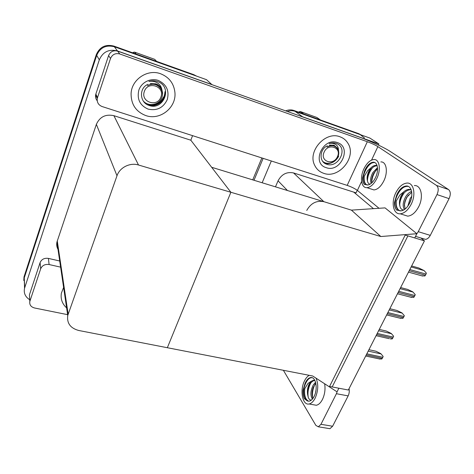 <?xml version="1.0" encoding="UTF-8"?>
<svg xmlns="http://www.w3.org/2000/svg" width="474" height="474" viewBox="0 0 474 474"><rect width="100%" height="100%" fill="white"/><g stroke="black" fill="none" stroke-linecap="round" stroke-linejoin="round"><path stroke-width="0.71" d="M357.242 190.305L356.051 192.859L353.764 192.13L373.459 208.661M353.764 192.13L293.554 172.939C286.806 171.576 281.639 174.201 278.054 180.819L275.471 186.845M380.841 236.526L416.871 233.712L414.738 237.936L407.889 235.88L332.185 386.944L338.869 388.218L337.038 391.844L312.716 376.001L167.346 347.72L230.879 192.266L138.509 165.005C130.072 162.304 119.709 167.47 116.995 175.765L67.741 315.524C66.775 323.25 70.436 328.233 78.737 330.485L167.346 347.72L230.879 192.266L380.841 236.526L351.418 210.13L323.849 201.675C316.508 200.283 310.808 203.204 306.755 210.432M301.268 116.426L302.554 116.794L295.071 111.331C292.594 110.478 290.023 110.525 287.363 111.485C290.023 110.525 292.594 110.478 295.071 111.331L369.916 138.082L378.892 143.948L378.371 145.062M253.993 180.262L263.129 158.352L253.993 180.262M302.554 116.794L378.892 143.948M262.158 182.763L271.329 160.988M424.449 240.863L405.205 235.068L329.566 386.446L348.354 390.019L424.449 240.863L420.93 237.995M192.562 135.647L190.826 140.203L230.879 192.266L211.659 167.281L351.418 210.13L385.042 207.885L416.871 233.712M29.714 299.74C25.288 296.914 23.564 293.092 24.535 288.281L24.257 277.829L96.696 55.351C100.156 47.554 106.04 44.68 114.347 46.736L206.528 79.685L211.973 84.674M24.535 288.281L99.309 59.837C102.876 51.82 108.925 48.863 117.463 50.961L212.008 84.585M190.826 140.203L113.896 115.68C105.643 113.926 99.801 116.817 96.364 124.348L56.927 242.096C56.412 244.661 56.767 247.09 58 249.383M285.638 110.869C288.47 109.695 291.232 109.565 293.91 110.483L295.071 111.331L360.169 134.598L364.465 137.94M252.725 179.871L261.861 157.943M293.91 110.483L358.806 133.698L361.111 134.936M23.777 280.513L24.008 276.893L24.079 278.428L96.696 55.351C100.156 47.554 106.04 44.68 114.347 46.736L194.577 75.413L193.771 74.661L196.645 76.148M24.008 276.893L96.293 54.658C99.736 46.89 105.589 44.035 113.861 46.079L193.771 74.661M376.078 335.675L389.332 338.714M368.926 349.694L375.953 351.234L380.841 353.663L383.146 356.412L382.844 357.289L381.795 359.019L379.004 358.859M380.841 353.663L383.146 356.412M145.802 115.567C160.04 120.722 176.601 107.568 174.912 92.365C173.845 83.394 169.111 77.203 160.692 73.79C147.681 68.712 131.665 79.359 131.091 93.461C131.014 104.327 135.914 111.698 145.802 115.567C135.914 111.698 131.014 104.327 131.091 93.461C131.665 79.359 147.681 68.712 160.692 73.79C169.111 77.203 173.845 83.394 174.912 92.365C176.601 107.568 160.04 120.722 145.802 115.567M323.689 173.306C338.845 179.131 356.916 157.19 348.017 143.415C346.156 140.268 343.496 138.064 340.036 136.808C325.508 130.783 307.33 151.265 314.629 165.165C316.525 169.188 319.547 171.896 323.689 173.306C319.547 171.896 316.525 169.188 314.629 165.165C307.33 151.265 325.508 130.783 340.036 136.808C343.496 138.064 346.156 140.268 348.017 143.415C356.916 157.19 338.845 179.131 323.689 173.306M97.211 100.737C95.801 99.042 95.268 97.117 95.624 94.954L95.849 94.071L97.508 97.662L110.513 58.486L108.587 55.565C110.377 51.559 113.405 50.084 117.659 51.133L358.865 136.909C369.53 140.671 384.136 147.42 390.226 151.449L448.499 189.523C450.667 191.466 450.857 194.5 449.074 198.63L436.987 194.577C438.77 190.412 438.598 187.36 436.477 185.423L377.861 146.608L371.569 160.088M95.849 94.071L108.587 55.565M416.824 233.806L418.246 231.685L430.279 235.371L449.074 198.63M430.279 235.371C428.934 237.824 427.329 239.157 425.451 239.358L423.531 238.783M418.246 231.685L436.987 194.577M379.022 208.287L357.396 190.429C354.872 188.551 351.471 186.874 347.181 185.393L102.111 106.549C98.485 105.068 96.874 102.402 97.271 98.556L97.508 97.662M347.181 185.393L367.326 141.72L119.75 53.965C115.419 52.904 112.344 54.415 110.513 58.486M367.326 141.72C371.657 143.326 375.171 144.955 377.861 146.608M29.595 297.725L29.927 301.144L40.669 268.799L40.094 262.59C41.623 259.248 44.39 257.856 48.395 258.401L59.712 261.008M29.542 294.496L40.094 262.59M349.036 388.674C349.545 391.157 349.249 393.562 348.147 395.891L336.416 393.71L337.233 391.453M283.387 370.295L315.862 425.379L318.321 426.801L320.963 424.313L332.624 426.233L348.147 395.891M332.624 426.233L329.951 428.697L328.63 428.484M320.963 424.313L336.416 393.71M63.605 287.428L61.371 293.193C60.465 298.981 62.213 303.881 66.615 307.899C62.213 303.881 60.465 298.981 61.371 293.193L63.605 287.428M60.619 267.146L49.112 264.533C45.036 263.988 42.227 265.404 40.669 268.799M29.927 301.144L29.815 301.529C29.358 304.806 30.929 306.956 34.531 307.981L67.61 314.665M386.707 314.943L386.215 315.808M397.502 293.762L396.554 295.539M408.185 272.74L407.101 274.867M379.277 329.4L386.328 331.053L391.281 333.483L393.627 336.232L392.247 338.886L390.386 338.957M389.841 308.692L396.916 310.458L401.934 312.881L404.316 315.637L404.002 316.537L402.906 318.344L399.878 318.161M400.625 287.558L407.723 289.436L412.807 291.86L415.23 294.615L414.91 295.527L413.79 297.382L410.638 297.18M411.639 265.973L418.755 267.976L424.135 270.601L426.369 273.148L426.049 274.073L424.905 275.975L421.629 275.767M371.029 188.99L373.933 189.932C377.636 189.547 380.942 186.525 383.851 180.861C388.265 172.044 386.482 161.48 380.853 161.912M363.908 168.839C359.642 177.584 361.235 188.148 366.959 187.674C370.621 187.266 373.903 184.214 376.806 178.52C381.209 169.645 379.49 159.063 373.921 159.525C370.129 159.939 366.787 163.044 363.908 168.839M370.099 184.167C368.677 183.965 367.777 182.84 367.403 180.801C366.74 177.981 367.184 174.829 368.731 171.327L371.012 167.76L367.54 170.758L364.305 176.221C363.445 181.862 364.547 184.789 367.617 185.002L368.12 184.919C370.923 184.273 373.394 181.82 375.532 177.56C379.082 170.397 377.701 161.835 373.186 162.215C370.129 162.552 367.433 165.059 365.104 169.739L364.565 170.984L365.442 169.307C367.99 165.011 370.887 162.754 374.14 162.541L374.91 162.618M364.305 176.221C363.795 180.713 364.672 183.628 366.929 184.973M371.201 183.397C370.004 180.641 370.532 177.069 372.771 172.684L377.511 167.612M371.906 182.774L371.711 181.708C371.432 179.267 372.084 176.488 373.678 173.377L377.577 168.655M371.012 167.76C372.582 166.19 374.217 165.39 375.923 165.355L377.097 165.568M367.403 180.801L367.356 180.493C367.024 177.78 367.723 174.829 369.465 171.647L369.501 171.588C371.586 167.92 374.093 165.965 377.026 165.734L377.15 165.734M375.87 176.814L376.249 175.866M368.12 184.919L364.346 184.469C363.066 182.946 362.491 180.677 362.622 177.655L364.565 170.984M364.346 184.469C360.637 180.404 365.3 166.173 372.078 162.908M367.439 180.997C367.54 176.399 369.234 171.979 372.517 167.743M371.794 182.277C371.912 177.797 373.571 173.484 376.753 169.342M403.812 214.923L407.723 216.15C411.912 215.694 415.568 212.553 418.69 206.729C423.827 196.971 421.179 184.925 414.323 185.553M395.814 192.782C390.866 202.439 393.266 214.509 400.275 213.81C404.423 213.33 408.055 210.16 411.171 204.3C416.291 194.482 413.725 182.407 406.935 183.071C402.622 183.557 398.912 186.792 395.814 192.782M403.712 209.97C401.727 209.899 400.441 208.572 399.866 205.994C399.025 202.836 399.475 199.37 401.217 195.596L403.807 191.786L399.89 194.956L396.323 200.881C395.47 207.339 396.975 210.669 400.85 210.877L401.105 210.847C404.381 210.314 407.225 207.748 409.649 203.156C413.778 195.229 411.716 185.464 406.206 186.004C402.728 186.395 399.742 189.008 397.23 193.842L396.631 195.187L397.325 193.872C400.092 189.138 403.38 186.626 407.19 186.335L408.381 186.454M396.323 200.881C395.82 205.965 396.981 209.283 399.801 210.835M407.824 206.172L410.152 198.517L411.734 196.277M404.494 209.49C402.456 206.504 402.799 202.345 405.525 197.006C407.231 194.162 409.258 192.272 411.604 191.336M405.098 209.046L404.387 204.347L404.974 201.296L406.68 197.385L411.746 192.183M403.807 191.786C405.477 190.234 407.255 189.428 409.133 189.369L411.165 189.813M399.866 205.994L399.677 203.696L400.601 198.938L402.035 195.863C404.275 192.059 407.036 190.027 410.306 189.754L411.177 189.837M409.346 203.743L411.177 199.11M401.105 210.847L396.667 210.101C395.132 208.335 394.409 205.781 394.498 202.451L396.631 195.187M396.667 210.101C392.348 205.485 396.892 190.755 404.381 186.934M399.701 204.798C399.92 200.858 401.336 196.988 403.961 193.202M404.352 206.048C404.595 202.285 405.951 198.582 408.428 194.944M409.915 202.594L410.857 200.2M313.48 404.76L316.306 405.258C318.647 404.784 320.702 402.841 322.474 399.416C324.797 394.398 325.525 389.184 324.649 383.774M309.267 375.325C307.436 376.291 305.849 378.139 304.504 380.871C299.609 390.197 302.453 405.566 309.066 403.984C311.382 403.498 313.421 401.537 315.186 398.095C318.291 390.766 318.564 384.112 316.004 378.139M311.3 400.145C310.008 400.103 308.995 399.203 308.254 397.437L307.573 394.208C307.105 390.718 307.596 387.382 309.054 384.207L311.14 381.297L307.91 383.496L304.764 388.68C303.727 395.257 304.64 399.381 307.513 401.04L309.172 401.17C311.051 400.779 312.704 399.191 314.132 396.394C318.214 388.686 315.731 376.279 310.553 377.588C308.615 377.974 306.927 379.603 305.493 382.465L304.989 383.602L305.576 382.482C307.259 379.627 309.155 378.039 311.264 377.725L312.099 377.707M304.764 388.68C304.077 395.269 305.345 399.446 308.562 401.217M312.378 399.102C310.215 395.458 310.5 390.754 313.231 384.995L315.571 382.228M312.935 398.403L312.733 397.953C311.714 394.451 311.916 390.89 313.332 387.264L315.832 383.235M311.14 381.297L313.504 380.267L314.837 380.367M307.573 394.208C307.466 391.038 307.91 388.378 308.912 386.215L309.848 384.355C311.394 381.949 312.988 380.663 314.635 380.486L314.89 380.468M315.554 392.454L316.028 389.924M307.513 401.04L304.296 398.675C303.259 396.335 302.85 393.497 303.07 390.161L304.989 383.602M304.296 398.675C301.979 393.029 304.504 381.884 309.439 378.335M308.272 397.496C307.466 392.579 308.296 387.762 310.76 383.028M312.716 397.905C312.016 393.153 312.834 388.52 315.163 384.011M338.774 152.859L338.442 149.671C338.323 147.218 337.281 145.411 335.308 144.244C333.489 143.255 331.439 143.03 329.146 143.563C331.676 142.71 334.081 142.668 336.362 143.438L337.832 144.09C348.141 149.506 337.63 168.957 326.272 164.075C318.884 161.658 319.5 149.138 327.404 145.796M337.441 142.609C352.312 147.207 340.468 173.087 326.219 167.66C311.175 163.542 322.853 136.903 337.441 142.609M338.442 149.671L337.944 148.558L334.022 145.234L329.383 145.08M162.304 95.789L162.635 92.987L161.735 89.094C161.101 86.191 159.454 84.017 156.805 82.559C154.364 81.315 151.739 80.941 148.925 81.445C151.846 80.533 154.72 80.556 157.558 81.51L159.4 82.31C172.589 88.946 162.641 111.171 148.623 105.275C139.593 102.319 138.858 87.897 148.03 84.301M158.322 80.444C166.534 84.36 169.508 90.753 167.257 99.623C163.287 107.853 156.9 111.017 148.101 109.115C139.854 105.424 136.779 99.066 138.87 90.036C141.519 82.251 150.72 77.724 158.322 80.444M161.735 89.094C160.496 86.564 158.547 84.81 155.887 83.839L150.199 83.548M150.068 105.743C159.27 105.37 164.241 100.678 164.982 91.666M151.176 105.969C159.868 105.11 164.519 100.399 165.124 91.832M325.259 163.589C331.119 164.146 335.586 161.717 338.673 156.296M324.88 163.364L329.886 163.163M337.441 156.675C333.595 166.078 319.648 161.48 324.109 152.166C328.008 142.603 342.009 147.455 337.441 156.675M335.705 146.893C333.181 145.026 330.277 145.103 327.001 147.118C331.587 144.742 335.171 145.429 337.755 149.186L337.855 149.375C339.017 151.567 339.07 153.991 338.003 156.633C335.545 162.831 326.977 165.385 322.67 161.29M320.454 119.975L316.863 117.469L300.315 111.538L303.751 114.003M300.421 112.812L299.035 111.817L300.315 111.538M147.953 104.991C155.294 106.342 160.556 103.699 163.749 97.069M147.272 104.647C154.791 106.342 160.236 103.759 163.607 96.892M160.905 96.992C157.51 107.752 140.239 102.058 144.374 91.405C147.823 80.438 165.207 86.464 160.905 96.992M159.904 87.506C156.402 83.697 152.255 83.104 147.455 85.723C152.77 83.069 157.196 84.046 160.739 88.65C162.458 91.239 162.878 94.053 161.989 97.099C159.762 104.961 148.445 107.165 143.249 100.932M156.598 61.365L154.708 59.339L134.569 52.122L136.222 54.077M133.757 53.195L133.099 52.407L134.569 52.122M157.303 85.267L157.066 84.627M158.043 85.735L157.747 85.142M157.107 85.16L156.882 84.508M157.86 85.61L157.581 85.006M323.849 201.675L293.554 172.939M287.457 190.518L278.054 180.819M24.713 287.671L24.186 276.301M117.463 50.961L113.861 46.079M99.309 59.837L96.293 54.658M116.995 175.765L96.364 124.348M138.509 165.005L113.896 115.68M68.149 314.114L57.259 240.887M358.806 133.698L360.169 134.598M57.206 247.552L57.798 248.015M366.26 354.919L382.287 358.368M366.817 353.829L382.844 357.289M368.203 351.11L381.037 353.906M361.585 181.459L357.396 190.429M436.477 185.423L448.499 189.523M117.659 51.133L119.75 53.965M48.395 258.401L49.112 264.533M376.664 334.526L392.745 338.223M377.233 333.406L393.319 337.121M378.608 330.716L391.483 333.714M387.288 313.705L403.421 317.663M387.868 312.562L404.002 316.537M389.225 309.901L402.142 313.107M398.13 292.446L414.317 296.671M398.729 291.279L414.91 295.527M400.068 288.648L413.026 292.073M409.21 270.737L425.439 275.246M409.814 269.552L426.049 274.073M411.142 266.951L424.135 270.601M67.741 315.524L56.927 242.096M365.703 356.01L380.059 359.085M415.532 236.366L425.451 239.358M95.624 94.954L97.271 98.556M318.321 426.801L329.951 428.697M29.429 294.875L29.815 301.529M386.66 314.932L400.921 318.415M397.467 293.756L411.669 297.453M408.499 272.135L422.636 276.046M373.933 189.932L366.959 187.674M374.14 162.541L373.186 162.215M377.026 165.734L375.923 165.355M407.723 216.15L400.275 213.81M407.19 186.335L406.206 186.004M410.306 189.754L409.133 189.369M316.306 405.258L309.066 403.984M311.264 377.725L310.553 377.588M314.635 380.486L313.504 380.267M337.944 148.558L337.464 148.196M162.635 92.987L162.357 92.643"/></g></svg>
